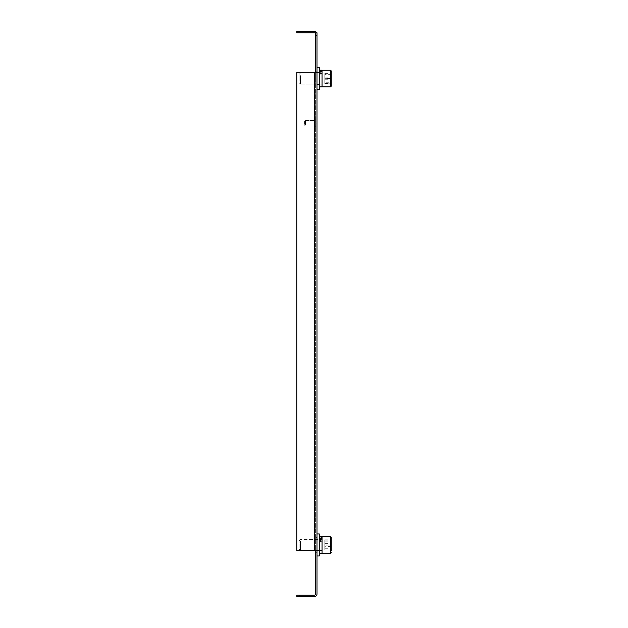 <?xml version="1.0" encoding="UTF-8"?>
<svg xmlns="http://www.w3.org/2000/svg" width="628" height="628" viewBox="0 0 628 628"><rect width="100%" height="100%" fill="white"/><g stroke="black" fill="none" stroke-linecap="round" stroke-linejoin="round"><path stroke-width="0.47" stroke-dasharray="3.14 2.35" d="M315.609 123.3L315.609 123.763L315.609 123.3M316.065 123.3L316.065 123.763L316.065 123.3M316.983 544.947L316.983 552.302L316.983 544.947M315.609 544.947L315.609 552.302L315.609 544.947M316.983 78.547L316.983 71.192L316.983 78.547M315.609 78.547L315.609 71.192L315.609 78.547M316.693 32.782L316.983 33.975L316.983 32.782L315.609 32.782L315.609 35.537L316.983 35.537L316.693 32.782A2.575 2.575 0 0 1 316.983 33.975A2.575 2.575 0 0 0 316.693 32.782L315.609 32.782L316.693 32.782A2.575 2.575 0 0 0 314.416 31.4L296.769 31.4L296.769 32.782L314.416 32.782A1.193 1.193 0 0 1 315.609 33.975M316.983 550.646L316.983 72.299L314.416 72.299L315.609 72.299L315.609 550.646L316.983 550.646L316.983 594.025A2.575 2.575 0 0 1 314.416 596.6L299.525 596.6L299.525 595.218L314.416 595.218A1.193 1.193 0 0 0 315.609 594.025L315.609 35.537M315.609 72.299L316.983 72.299L316.983 35.537M314.416 72.299L314.416 550.646L315.609 550.646L296.769 550.646L296.769 72.299L296.769 550.646L314.416 550.646L314.416 72.299L296.769 72.299L296.769 550.646L314.416 550.646L314.416 72.299L296.769 72.299L316.983 72.299L316.983 67.518L316.983 84.333M315.609 550.646L314.416 550.646M299.525 595.218L296.769 595.218L296.769 596.6L299.525 596.6M315.703 123.127L315.703 123.763L315.703 123.127M315.609 123.127L315.609 123.763L315.609 123.127M314.691 124.36L314.691 120.545L314.691 124.36M305.498 124.36L305.498 120.545L305.498 124.36M304.58 124.006L304.58 121.463L304.58 124.006M315.609 124.619L315.609 119.854L315.609 124.619M314.691 124.619L314.691 119.854L314.691 124.619M315.703 123.064L315.703 123.763L315.703 123.064M315.609 123.064L315.609 123.763L315.609 123.064M314.691 124.752L314.691 120.545L314.691 124.752M305.498 124.752L305.498 120.545L305.498 124.752M304.58 124.266L304.58 121.463L304.58 124.266M315.609 125.113L315.609 119.854L315.609 125.113M314.691 125.113L314.691 119.854L314.691 125.113M299.069 80.133L299.069 74.41L299.069 80.133M300.443 76.435L300.443 84.058L300.443 76.435M331.231 75.627L331.231 86.177L331.231 75.627M322.038 80.659L322.038 73.029L322.038 80.659M322.038 75.376L322.038 86.821L322.038 75.376M331.231 83.343L331.231 72.958L331.231 84.136L330.587 82.755L330.587 79.238L331.231 79.332M324.802 74.332L324.802 83.445L324.802 74.332L330.587 74.332L331.231 73.743M324.802 73.641L330.587 73.641L331.231 72.958M324.802 79.238L330.587 79.238L330.587 73.641L330.587 82.755L324.802 82.755M324.802 83.445L330.587 83.445L331.231 84.136M324.802 77.856L331.231 77.762M319.283 80.831L319.283 72.573L319.283 80.831M316.983 80.831L316.983 72.573L316.983 80.831M319.283 74.324L319.283 89.576L319.283 74.324M319.283 74.85L319.283 86.86L319.283 71.616L322.038 70.862L322.038 73.413L319.283 74.237L319.283 84.105L319.283 72.989L319.283 73.413L322.038 73.178L322.038 70.273L322.038 86.821L322.038 71.466L322.038 73.814L319.283 74.85L319.283 84.105L319.283 72.989L319.283 73.814L322.038 73.178M322.038 73.413L322.038 84.105L322.038 72.989L319.283 72.989L322.038 72.989L322.038 70.399L319.283 70.862L319.283 73.413M322.038 70.862L322.038 70.399M319.283 86.86L319.283 70.226L322.038 70.226L322.038 86.86L319.283 86.86L319.283 70.862M319.283 71.616L319.283 74.237M299.069 80.714L299.069 74.41L299.069 80.714M300.443 75.65L300.443 84.058L300.443 75.65M324.802 83.218L324.802 73.876L324.802 83.218L330.587 83.218L331.231 83.869L331.231 70.917M322.038 81.436L322.038 73.029L322.038 81.436M324.802 78.696L331.231 78.72L331.231 73.398L330.587 74.025L330.587 83.218L331.231 73.225L330.587 74.025L324.802 74.025M324.802 73.876L330.587 73.876L330.587 78.39L324.802 78.39M324.802 83.061L330.587 83.061L331.231 83.697M319.283 81.679L319.283 72.573L319.283 81.679M316.983 81.679L316.983 72.573L316.983 81.679M316.983 67.518L319.283 67.518L319.283 89.576L316.983 89.576M322.038 73.814L322.038 72.989M319.283 70.226L319.283 73.814M299.069 547.553L299.069 540.818L299.069 547.553M300.443 541.485L300.443 550.466L300.443 541.485M322.038 548.417L322.038 539.436L322.038 548.417M319.283 540.221L322.038 538.997L322.038 540.975L319.283 542.254L319.283 540.221L319.283 553.268L319.283 539.601L319.283 541.807L322.038 540.63L322.038 538.486L322.038 553.221L322.038 536.681L322.038 540.025L322.038 538L319.283 538.997L319.283 550.921L319.283 538.981L319.283 550.921L319.283 538.981L319.283 540.975L322.038 540.025M331.231 549.743L331.231 540.151L331.231 549.743M324.802 549.076L324.802 540.001L324.802 545.779L331.231 545.897L331.231 540.245L330.587 540.826L330.587 549.9L330.587 544.123L331.231 544.005L331.231 550.599L330.587 549.9L324.802 549.9L324.802 549.076L330.587 549.076L331.231 549.657M324.802 540.001L330.587 540.001L331.231 539.303L331.231 544.005M324.802 540.826L330.587 540.826L330.587 544.123L324.802 544.123M324.802 545.779L324.802 549.9M316.983 548.707L316.983 538.981L316.983 548.707M316.983 538.015L316.983 555.976L316.983 538.015M319.283 538.015L319.283 555.976L319.283 538.015M319.283 541.807L319.283 550.513L319.283 539.389L319.283 540.63L322.038 539.805M322.038 540.63L322.038 550.513L322.038 539.389L319.283 539.389L319.283 540.975M322.038 538.997L322.038 538M319.283 553.268L319.283 536.634L322.038 536.634L322.038 553.268L319.283 553.268L319.283 540.63M299.069 547.836L299.069 540.818L299.069 547.836M300.443 541.101L300.443 550.466L300.443 541.101M331.231 550.277L331.231 537.325M322.038 548.801L322.038 539.436L322.038 548.801M322.038 539.169L322.038 553.221L322.038 539.169M324.802 546.266L324.802 539.845L324.802 546.266L331.231 546.446L331.231 539.13L331.231 550.772L330.587 550.057L330.587 543.636L331.231 543.456M324.802 539.845L330.587 539.845L331.231 539.13M324.802 541.155L330.587 541.155L331.231 540.622M324.802 543.636L330.587 543.636L330.587 550.057L324.802 550.057M324.802 548.746L330.587 548.746L331.231 549.28M316.983 549.123L316.983 538.981L316.983 549.123M316.983 537.246L316.983 555.976L316.983 537.246M316.983 533.926L319.283 533.926L319.283 555.976L316.983 555.976M319.283 542.254L319.283 550.513L319.283 539.389L322.038 539.389L322.038 550.513L319.283 550.513L322.038 550.513L322.038 540.975M319.283 536.634L319.283 538.997L316.983 538.981L319.283 538.981M330.587 81.711L330.587 70.273L330.587 81.711M322.038 70.273L330.587 70.273L330.587 86.821L322.038 86.821M322.038 536.681L330.587 536.681L330.587 553.221L330.587 536.681L330.587 553.221L322.038 553.221M316.065 122.845L315.609 122.845L316.065 122.845M315.609 537.599L316.983 537.599L315.609 537.599M315.609 71.192L316.983 71.192L315.609 71.192M315.609 85.895L316.983 85.895L315.609 85.895M315.609 552.302L316.983 552.302L315.609 552.302M316.065 123.763L315.609 123.763L316.065 123.763M314.691 120.545L305.498 120.545L304.58 121.463L305.498 120.545L314.691 120.545M315.609 119.854L314.691 119.854L315.609 119.854M315.609 126.746L314.691 126.746L315.609 126.746M304.58 125.137L305.498 126.063L314.691 126.063L305.498 126.063L304.58 125.137M299.069 74.41L300.443 73.029L322.038 73.029L300.443 73.029L299.069 74.41M300.443 84.058L322.038 84.058L300.443 84.058L299.069 82.684L300.443 84.058M316.983 72.573L319.283 72.573L316.983 72.573M316.983 84.521L319.283 84.521L316.983 84.521M322.038 84.105L319.283 84.105L322.038 84.105M299.069 540.818L300.443 539.436L322.038 539.436L300.443 539.436L299.069 540.818M300.443 550.466L322.038 550.466L300.443 550.466L299.069 549.084L300.443 550.466M316.983 550.921L319.283 550.921L316.983 550.921"/><path stroke-width="0.94" d="M315.609 35.537L315.609 32.782L316.983 32.782L316.983 35.537L315.609 35.537L315.609 72.299M315.609 550.646L315.609 594.025A1.193 1.193 0 0 1 314.416 595.218L299.525 595.218L299.525 596.6L314.416 596.6A2.575 2.575 0 0 0 316.983 594.025L316.983 35.537M316.983 550.646L296.769 550.646L296.769 72.299L316.983 72.299L316.983 84.333M299.525 596.6L296.769 596.6L296.769 595.218L299.525 595.218M315.609 33.975A1.193 1.193 0 0 0 314.416 32.782L296.769 32.782L296.769 31.4L314.416 31.4A2.575 2.575 0 0 1 316.693 32.782M322.038 86.821L330.587 86.821L331.231 86.177L330.587 86.821L330.587 70.273L331.231 70.917L331.231 86.177L331.231 78.374M319.283 70.226L322.038 70.226L322.038 86.86L319.283 86.86M331.231 83.869L331.231 78.72M316.983 89.576L319.283 89.576L319.283 67.518L316.983 67.518M322.038 70.76L319.283 71.466M319.283 72.432L322.038 71.466M322.038 553.221L330.587 553.221L330.587 536.681L331.231 537.325L331.231 550.277M319.283 536.634L322.038 536.634L322.038 553.268L319.283 553.268M331.231 550.599L331.231 545.897M331.231 540.245L331.231 539.303M316.983 555.976L319.283 555.976L319.283 533.926L316.983 533.926M322.038 537.599L319.283 538.486M319.283 539.601L322.038 538.486M331.231 550.772L331.231 546.446M314.416 72.299L314.416 550.646M322.038 70.273L330.587 70.273L331.231 70.917M331.231 537.325L330.587 536.681L322.038 536.681M330.587 553.221L331.231 552.577L330.587 553.221"/></g></svg>
